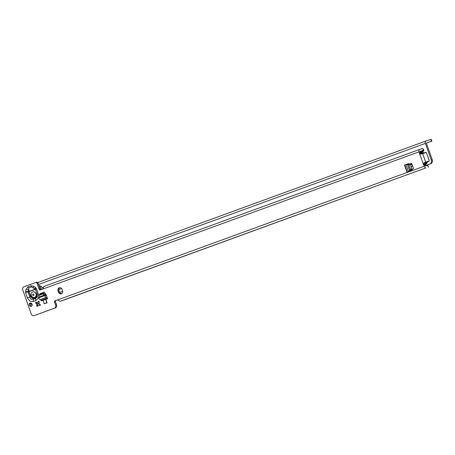 <?xml version="1.0" encoding="UTF-8"?>
<svg xmlns="http://www.w3.org/2000/svg" width="455" height="455" viewBox="0 0 455 455"><rect width="100%" height="100%" fill="white"/><g stroke="black" fill="none" stroke-linecap="round" stroke-linejoin="round"><path stroke-width="0.68" d="M38.715 295.397L36.559 288.783L35.393 287.338A2.548 0.99 120 0 0 35.314 289.061L37.065 293.833M36.963 293.873L37.014 296.137L35.587 297.832L37.151 296.268L37.264 294.396M35.575 297.547L34.17 298.349L35.587 297.832L35.723 298.326A2.548 1.348 70 0 0 35.814 300.618L38.442 298.036L38.72 296.905M34.159 298.065L32.169 297.906L30.798 296.12L29.78 297.035L27.988 291.939L28.949 291.843L30.496 296.228L32.032 298.139L34.17 298.349L33.454 299.157L31.025 299.276L29.78 297.035L27.38 297.883L29.899 301.147L33.545 301.443L35.814 300.618M38.351 293.879L37.236 294.311L37.344 296.973L35.723 298.326L33.454 299.157A2.548 1.348 70 0 0 33.545 301.443M37.236 294.311L35.439 289.221L37.236 294.311M39.198 301.705A0.637 0.54 72.2 0 1 39.21 302.16L38.914 303.047A1.433 1.217 72.2 0 1 39.187 303.826L39.972 304.321A0.637 0.54 72.2 0 1 39.551 305.43L38.743 305.009A1.433 1.217 72.2 0 1 38.089 305.248L37.725 306.096A0.637 0.54 72.2 0 1 36.707 305.51L37.003 304.623A1.433 1.217 72.2 0 1 36.73 303.843L35.945 303.349A0.637 0.54 72.2 0 1 36.366 302.239L37.173 302.66A1.433 1.217 72.2 0 1 37.828 302.421L38.192 301.574A0.637 0.54 72.2 0 1 39.198 301.705M31.645 306.078A1.752 1.484 72.2 0 1 30.644 302.945M29.268 305.174A1.752 1.484 72.2 0 1 32.06 304.156A1.752 1.484 72.2 0 1 29.268 305.174M409.17 171.376L406.992 172.172L410.581 170.852L413.532 168.435L411.582 163.521L406.833 164.227M425.311 162.219L428.547 161.252A0.955 0.506 70 0 0 428.957 161.371A0.955 0.506 70 0 0 429.111 160.319L426.574 153.107A0.955 0.506 70 0 0 425.761 152.362A0.955 0.506 70 0 0 425.533 152.687L422.604 153.71L419.715 153.955A1.274 1.081 72.2 0 1 419.351 152.84A1.274 1.081 -107.8 0 0 419.277 152.215L419.135 151.811A2.104 1.115 -110 0 1 419.476 149.496A2.104 1.115 -110 0 1 419.499 149.49L422.2 148.62A2.104 1.115 -110 0 1 423.304 149.115L423.872 150.292A1.274 1.081 72.2 0 1 423.195 151.356L420.323 152.402M419.476 149.496L43.879 286.468L42.605 289.124A1.274 1.081 72.2 0 1 42.525 289.158L40.495 289.898A1.274 1.081 72.2 0 1 39.056 289.067L37.048 283.357A1.274 1.081 -107.8 0 0 35.609 282.521L23.933 286.781A2.548 2.161 -107.8 0 0 22.75 289.926L31.213 313.956A2.548 2.161 -107.8 0 0 33.909 315.673L54.566 308.143A2.548 2.161 -107.8 0 0 55.578 305.072L54.606 302.313A1.274 1.081 72.2 0 1 55.197 300.738L57.228 299.999A1.274 1.081 72.2 0 1 57.552 299.942L60.02 301.329L64.832 299.703L425.971 167.872A2.104 1.115 -110 0 1 424.214 166.229L423.901 165.353A1.274 1.081 -107.8 0 0 423.571 164.818A1.274 1.081 72.2 0 1 423.156 163.72L425.567 162.122M58.473 292.15L58.047 290.95A2.548 2.161 72.2 0 1 59.304 287.782A2.548 2.161 72.2 0 1 62.108 289.471L62.534 290.671A2.548 2.161 72.2 0 1 61.277 293.839A2.548 2.161 72.2 0 1 58.473 292.15L59.434 291.843L59.014 290.643A2.548 2.161 72.2 0 1 59.804 287.696M44.237 292.093L39.932 293.85L44.112 292.099L46.109 294.613L47.576 298.781L45.853 299.413L47.075 302.882L44.095 303.781L43.282 300.254L45.819 299.327L46.632 302.854L44.095 303.781M39.932 293.85L39.966 294.453M25.588 292.787L27.988 291.729A2.548 0.921 -159.4 0 1 25.582 290.921L25.588 292.787L27.38 297.883M408.203 163.772L406.986 164.215M40.899 293.543L40.933 294.101M37.816 305.885A0.637 0.54 72.2 0 1 37.68 305.641L37.321 304.52A1.433 1.217 -107.8 0 1 37.048 303.741L36.73 303.843M35.945 303.349L36.73 303.098L36.645 302.7A0.637 0.54 72.2 0 1 36.599 302.359M61.738 293.617A2.548 2.161 72.2 0 1 59.434 291.843M428.479 167.076L427.842 165.273L425.334 166.069L424.868 165.046A1.274 1.081 -107.8 0 0 424.538 164.511A1.274 1.081 72.2 0 1 424.123 163.413L423.156 163.72L419.715 153.955L420.682 153.648A1.274 1.081 72.2 0 1 420.318 152.533A1.274 1.081 -107.8 0 0 420.238 151.902L420.13 151.293L422.934 150.469L423.304 149.115M34 315.651L55.533 307.83A2.548 2.161 -107.8 0 0 56.539 304.759L55.567 302.001A1.274 1.081 72.2 0 1 56.158 300.431L57.489 299.942M41.195 289.642A1.274 1.081 72.2 0 1 40.023 288.754L38.01 283.044A1.274 1.081 -107.8 0 0 36.571 282.214L35.678 282.504M46.66 296.182L45.773 295.591L44.806 295.898L42.924 293.964L38.612 295.534L38.817 298.082A2.229 1.183 70 0 0 40 299.674L41.075 300.266A0.955 0.506 -110 0 1 41.587 300.965L43.305 300.34M44.806 295.898A2.229 1.183 70 0 0 45.989 297.49L47.064 298.082A0.955 0.506 -110 0 1 47.576 298.781M425.761 152.362L424.242 152.92A0.955 0.506 70 0 0 424.009 153.244L425.533 152.687M424.862 162.412L427.023 161.804A0.955 0.506 70 0 0 427.433 161.923L428.957 161.371M422.934 150.469L422.911 150.605A1.274 1.081 72.2 0 1 422.234 151.663L420.323 152.362M420.141 151.617L423.872 150.292M54.481 308.183L55.447 307.876M38.089 305.248L38.408 305.146A1.433 1.217 -107.8 0 0 38.55 305.134M38.743 305.009L40.336 305.18M37.828 302.421L38.976 301.324M37.685 302.433A1.433 1.217 -107.8 0 0 37.498 302.558L37.173 302.66M36.73 303.098L37.048 303.741M37.003 304.623L37.321 304.52M421.159 154.239L420.682 153.648M424.123 163.413L424.123 162.651M42.924 293.964L43.487 293.168L39.494 294.624L38.476 295.813M43.487 293.168L45.773 295.591M46.632 302.854L47.075 302.882M404.779 164.926L407.282 172.018L404.785 164.926L405.729 164.556M404.796 164.966L404.495 165.08L406.992 172.172M408.226 171.649L410.62 169.561L408.88 164.608L405.792 164.545L410.063 164.039L410.313 164.278L408.88 164.608M410.62 169.561L411.963 168.959L410.313 164.278M411.963 168.959L409.199 171.364M405.746 164.551L406.759 164.238M30.798 296.12L28.949 291.638L35.399 289.477L35.234 289.152L35.524 289.448M35.393 287.338L33.715 286.371L31.048 285.746A2.548 1.348 70 0 0 31.64 286.889L35.149 289.226L28.983 291.433L28.54 288.021L31.64 286.889L35.416 289.164M35.314 289.061L36.559 288.783M33.715 286.371A2.548 0.99 120 0 0 33.636 288.089L35.234 289.152M31.048 285.746L27.943 286.877A2.548 1.348 70 0 0 28.54 288.021L29.262 291.718L27.988 291.729L28.676 289.898A2.548 0.921 -159.4 0 1 26.271 289.084L25.582 290.921M40.927 293.384A4.999 4.243 72.2 0 1 40.978 294.084M41.53 293.083A6.051 5.13 72.2 0 1 41.627 293.845M41.587 293.862A5.926 5.022 -107.8 0 0 41.49 293.1M33.568 295.545A0.802 0.682 72.2 0 1 33.033 294.027A0.802 0.682 72.2 0 1 33.568 295.545M35.968 293.828A2.901 2.457 -107.8 0 0 32.771 291.911A2.901 2.457 -107.8 0 0 32.697 291.939A2.901 2.457 -107.8 0 0 31.349 295.517A2.901 2.457 -107.8 0 0 34.54 297.433A2.901 2.457 -107.8 0 0 34.62 297.405A2.901 2.457 -107.8 0 0 35.968 293.828M34.591 297.416A2.901 2.457 -107.8 0 0 34.637 297.399A2.901 2.457 -107.8 0 0 36.064 293.799A2.901 2.457 -107.8 0 0 32.868 291.882A2.901 2.457 -107.8 0 0 32.823 291.9M431.476 141.232L431.852 141.13L431.215 139.327L430.839 139.435L431.476 141.232L426.358 143.035M425.112 165.734L429.804 164.022A3.185 2.702 -107.8 0 0 431.283 160.092L432.25 159.779L426.369 143.075M430.839 139.435L425.766 141.061A2.104 1.115 70 0 0 425.743 141.067A2.104 1.115 70 0 0 425.402 143.382L431.283 160.092M425.124 165.768L430.771 163.709A3.185 2.702 -107.8 0 0 432.25 159.779M412.679 166.12L412.401 165.33L412.713 166.109L411.138 166.615M410.501 164.812L411.758 164.409M61.596 288.561L58.843 289.562M45.892 294.288L45.09 294.578M30.576 303.002L30.593 303.053A2.104 1.115 70 0 0 32.169 304.725M426.392 143.143L431.852 141.13M408.556 163.743A2.548 2.161 72.2 0 1 408.778 164.067M39.124 303.502L38.408 303.764A2.229 1.888 72.2 0 1 38.345 303.786A2.229 1.888 72.2 0 1 38.283 303.803M39.551 305.43L40.222 305.22M42.605 289.124L419.135 151.811M424.214 166.229L57.552 299.942M27.943 286.877L26.271 289.084M47.064 298.082L41.075 300.266M428.547 161.252L427.023 161.804M428.417 161.207L426.892 161.764M422.695 153.682L425.652 162.094M423.195 151.356L422.234 151.663M420.084 151.43L422.832 150.423M43.902 286.462L419.453 149.502M425.971 167.872L60.02 301.329M428.291 167.127L427.654 165.324M419.351 152.84L420.318 152.533A6.654 5.642 -107.8 0 1 424.191 152.943M423.571 164.818L424.538 164.511M419.277 152.215L420.238 151.902M423.901 165.353L424.868 165.046M55.578 305.072L56.539 304.759M54.606 302.313L55.567 302.001M37.048 283.357L38.01 283.044M39.056 289.067L40.023 288.754M58.047 290.95L59.014 290.643M55.197 300.738L56.158 300.431M54.566 308.143L55.533 307.83M36.707 305.51L37.492 305.26M38.192 301.574L38.914 301.341M45.989 297.49L40 299.674M44.653 295.653L38.789 297.792M44.38 295.221L38.789 297.263M44.294 295.113L38.772 297.126M40.103 293.56L41.064 293.253M43.834 293.27L43.27 294.061M44.761 295.807L45.727 295.5M408.431 171.512L405.968 164.528M409.699 170.636L407.498 164.397M409.784 170.574L407.606 164.386M411.917 169.311L410.575 169.908M408.283 171.62L409.25 171.307M408.624 164.369L410.063 164.039M42.196 292.838A6.882 5.835 72.2 0 1 42.315 293.594M43.197 292.474A7.644 6.484 72.2 0 1 43.333 293.225M45.193 293.31A7.644 6.484 72.2 0 1 45.176 294.55M38.914 285.615A7.644 6.484 72.2 0 1 43.026 287.992M39.42 287.054A7.644 6.484 72.2 0 1 41.871 289.397M40.051 288.834A6.882 5.835 72.2 0 1 40.671 289.528M421.012 152.965A6.103 5.176 72.2 0 1 423.639 153.381M425.92 162.077A5.568 4.721 72.2 0 1 425.328 163.015M426.978 161.775A6.103 5.176 72.2 0 1 424.697 164.454M411.667 164.255L410.461 164.693M38.51 284.472L425.402 143.382M424.856 165.017A6.654 5.642 -107.8 0 0 427.626 161.855M62.688 291.348L59.719 292.428M425.743 141.067L37.731 282.566L425.721 141.078M429.804 164.022L430.771 163.709M37.128 304.111L39.119 303.474L37.128 304.128M38.982 303.155L37.111 304.059M422.286 153.801A7.644 6.484 -107.8 0 0 420.312 152.738M411.701 163.538A6.882 5.835 -107.8 0 0 412.008 164.113M424.578 164.556A7.644 6.484 -107.8 0 0 425.442 162.23M35.644 282.51L36.605 282.202M39.409 294.681L38.527 295.591M405.741 164.556L406.702 164.244M45.278 294.51L45.312 293.469M38.908 285.592L43.054 287.879M420.312 152.692L422.382 153.779M411.297 163.538L412.469 165.41M425.539 162.196L424.612 164.596"/></g></svg>
